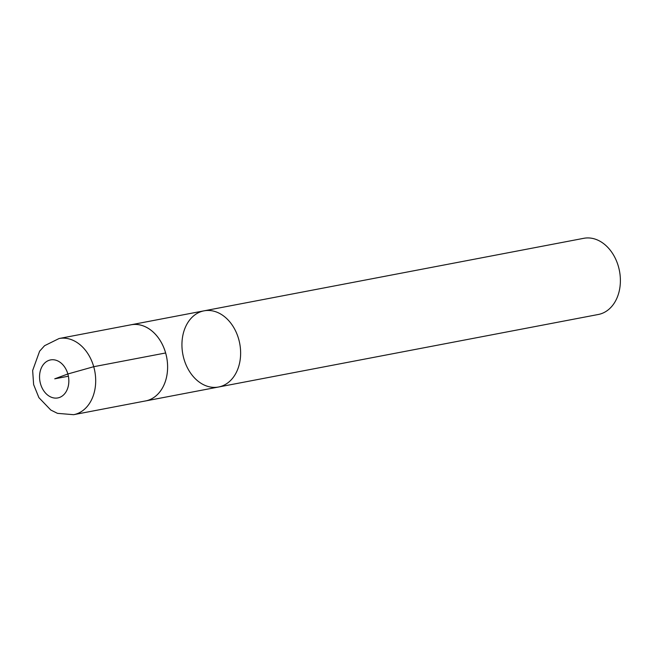 <?xml version="1.0" encoding="UTF-8"?>
<svg xmlns="http://www.w3.org/2000/svg" width="653" height="653" viewBox="0 0 653 653"><rect width="100%" height="100%" fill="white"/><g stroke="black" fill="none" stroke-linecap="round" stroke-linejoin="round"><path stroke-width="0.98" d="M204.005 310.844A38.772 28.944 -100.8 0 1 239.716 343.494A38.772 28.944 -100.8 0 1 218.551 387.009L598.311 314.485A38.772 28.944 -100.8 0 0 618.415 266.497A38.772 28.944 -100.8 0 0 583.766 238.312L204.005 310.844A38.772 28.944 79.2 0 1 239.716 343.494A38.772 28.944 79.2 0 1 218.551 387.009A38.772 28.944 79.2 0 1 183.909 358.824A38.772 28.944 79.2 0 1 204.005 310.844L131 324.786A38.772 28.944 -100.8 0 0 130.061 324.99M144.599 401.113A38.772 28.944 -100.8 0 0 145.546 400.95A38.772 28.944 -100.8 0 0 165.642 352.971A38.772 28.944 -100.8 0 0 131 324.786L59.08 338.523L44.567 345.706L39.621 351.192L32.65 370.504L33.63 384.593L38.902 397.644L50.787 410.027L57.472 413.349L73.626 414.688A38.772 28.944 -100.8 0 0 93.722 366.708A38.772 28.944 -100.8 0 0 59.08 338.523M218.551 387.009L145.546 400.95A38.747 28.936 -100.8 0 0 165.625 352.971A38.747 28.936 -100.8 0 0 131.008 324.802M165.625 352.971L93.722 366.708L67.855 373.981L54.746 378.822L68.385 376.218M40.535 383.866A19.345 14.448 -100.8 0 0 59.48 397.473A19.345 14.448 -100.8 0 0 67.855 373.981A19.345 14.448 -100.8 0 0 48.91 360.374A19.345 14.448 -100.8 0 0 40.535 383.866M145.546 400.934L73.626 414.688"/></g></svg>
